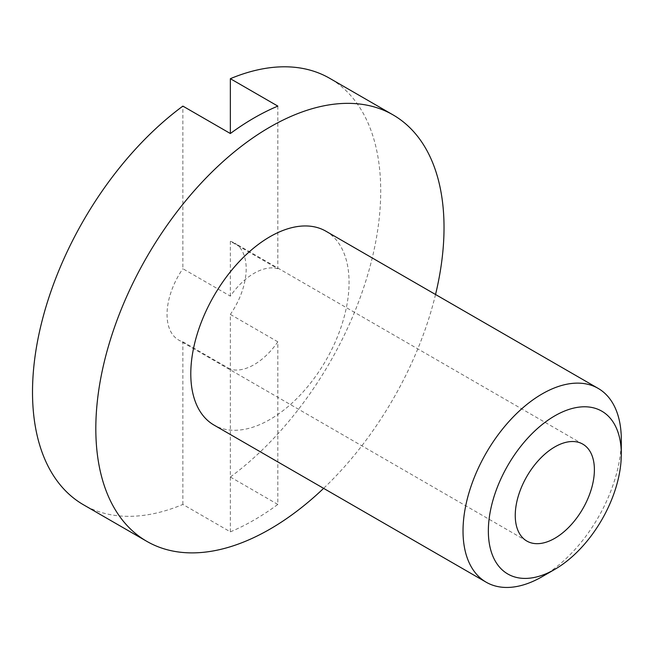 <?xml version="1.0" encoding="UTF-8"?>
<svg xmlns="http://www.w3.org/2000/svg" width="654" height="654" viewBox="0 0 654 654"><rect width="100%" height="100%" fill="white"/><g stroke="black" fill="none" stroke-linecap="round" stroke-linejoin="round"><path stroke-width="0.49" stroke-dasharray="3.27 2.45" d="M325.88 231.189A111.916 64.615 -60 0 1 343.039 320.877A111.916 64.615 -60 0 1 269.922 419.5A111.916 64.615 -60 0 1 213.964 425.043M230.355 531.849L230.355 369.24A55.958 32.308 120 0 0 254.095 364.67A55.958 32.308 120 0 0 277.836 341.821L277.836 504.438A246.223 142.155 -60 0 1 254.095 520.02A246.223 142.155 -60 0 1 230.355 531.849L182.875 504.438A246.223 142.155 -60 0 1 83.508 504.798M277.836 341.821L230.355 314.411L230.355 477.019A246.223 142.155 -60 0 0 371.644 260.349A246.223 142.155 -60 0 0 329.722 78.333M277.836 106.112L277.836 268.72L230.355 241.31A55.958 32.308 -60 0 1 234.59 243.1A55.958 32.308 -60 0 1 230.355 314.411M277.836 268.72A55.958 32.308 120 0 0 254.095 273.29A55.958 32.308 120 0 0 230.355 296.131L182.875 268.72L182.875 106.112M230.355 296.131L230.355 241.31M230.355 369.24L182.875 341.821A55.958 32.308 -60 0 1 178.632 340.031A55.958 32.308 -60 0 1 182.875 268.72M182.875 504.438L182.875 341.821M435.539 294.504A246.223 142.155 -60 0 1 323.624 488.35M277.836 504.438L230.355 477.019M621.3 439.602A111.916 64.615 -60 0 1 542.166 576.673M582.804 444.14L234.59 243.1M526.846 541.062L178.632 340.031"/><path stroke-width="0.98" d="M554.821 415.838A94.013 54.282 120 0 0 488.35 530.983A94.013 54.282 120 0 0 554.821 569.364L542.158 576.673A111.916 64.615 -60 0 1 486.2 582.215A111.916 64.615 -60 0 1 469.049 492.536A111.916 64.615 -60 0 1 542.158 393.912A111.916 64.615 -60 0 1 598.124 388.37A111.916 64.615 -60 0 1 621.3 439.602L621.3 454.219A94.013 54.282 120 0 0 554.821 415.838M486.2 582.215L213.964 425.043A111.916 64.615 -60 0 1 196.813 335.363A111.916 64.615 -60 0 1 269.922 236.74A111.916 64.615 -60 0 1 325.88 231.189L598.124 388.37M323.624 488.35A246.223 142.155 -60 0 1 269.922 529.16A246.223 142.155 -60 0 1 146.815 541.349A246.223 142.155 -60 0 1 109.071 344.053A246.223 142.155 -60 0 1 269.922 127.08A246.223 142.155 -60 0 1 393.038 114.883A246.223 142.155 -60 0 1 435.539 294.504M230.355 133.522A246.223 142.155 -60 0 1 254.095 117.941A246.223 142.155 -60 0 1 277.836 106.112L230.355 78.693L230.355 133.522L182.875 106.112A246.223 142.155 -60 0 0 41.586 322.782A246.223 142.155 -60 0 0 83.508 504.798L146.815 541.349M554.821 446.911A55.958 32.308 -60 0 1 582.804 444.14A55.958 32.308 -60 0 1 591.38 488.979A55.958 32.308 -60 0 1 554.821 538.291A55.958 32.308 -60 0 1 526.846 541.062A55.958 32.308 -60 0 1 518.262 496.223A55.958 32.308 -60 0 1 554.821 446.911M230.355 78.693A246.223 142.155 -60 0 1 329.722 78.333L393.038 114.883M542.166 576.673A111.916 64.615 -60 0 1 542.158 576.673L554.821 569.364A94.013 54.282 120 0 0 621.3 454.219"/></g></svg>
